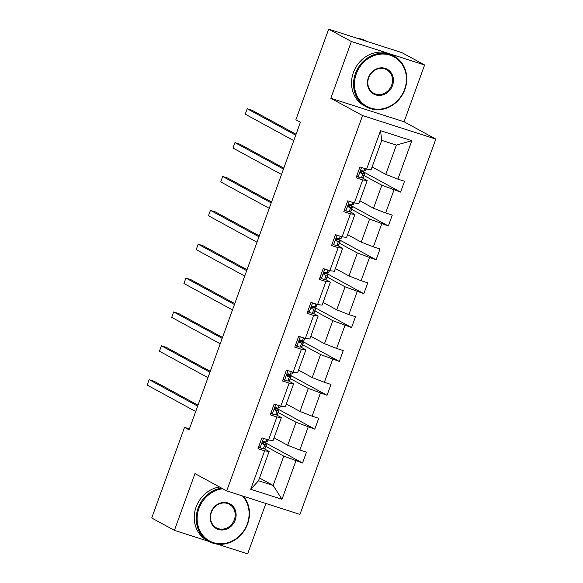 <?xml version="1.0" encoding="UTF-8"?>
<svg xmlns="http://www.w3.org/2000/svg" width="583" height="583" viewBox="0 0 583 583"><rect width="100%" height="100%" fill="white"/><g stroke="black" fill="none" stroke-linecap="round" stroke-linejoin="round"><path stroke-width="0.87" d="M424.613 65.005L351.367 41.51L330.816 98.272L404.063 121.774L424.613 65.005L401.927 52.645L328.681 29.15L295.873 119.777L300.413 122.248L189.067 429.839L184.527 427.368L151.726 517.995L174.404 530.355L208.933 541.432M404.063 121.774L435.814 139.075L299.954 514.395L226.707 490.893L362.568 115.58L435.814 139.075M217.408 544.15L247.651 553.85L265.892 503.464M351.367 41.51L328.681 29.15M372.114 166.935L385.771 174.383L396.382 145.08L411.809 140.7L397.897 179.127L404.529 181.255L400.601 192.106L361.38 170.724M385.771 174.383L397.897 179.127M359.857 200.8L373.514 208.24L381.843 185.234L400.601 192.106M393.97 189.978L385.64 212.984L392.272 215.112L388.344 225.971L349.115 204.589M347.599 234.665L361.256 242.105L369.586 219.099L388.344 225.971M381.712 223.843L373.382 246.849L380.014 248.977L376.086 259.829L336.857 238.454M335.342 268.53L348.998 275.97L357.328 252.964L376.086 259.829M369.454 257.701L361.125 280.714L367.756 282.842L363.828 293.694L324.6 272.319M323.084 302.388L336.741 309.835L345.07 286.821L363.828 293.694M357.197 291.566L348.867 314.58L355.499 316.707L351.571 327.559L312.342 306.177M310.826 336.253L324.483 343.693L332.813 320.686L351.571 327.559M344.939 325.431L336.61 348.437L343.241 350.565L339.313 361.424L300.085 340.042M298.569 370.118L312.226 377.558L320.555 354.551L339.313 361.424M332.682 359.296L324.352 382.302L330.984 384.43L327.056 395.281L287.827 373.907M286.311 403.983L299.968 411.423L308.298 388.409L327.056 395.281M320.424 393.153L312.094 416.167L318.726 418.295L314.791 429.146L275.57 407.772M274.054 437.84L287.711 445.288L296.04 422.274L314.791 429.146M308.159 427.018L299.83 450.032L306.469 452.153L302.533 463.011L263.312 441.63M259.515 478.002L273.172 485.442L283.783 456.139L302.533 463.011M295.902 460.883L281.997 499.303L250.719 489.268L264.624 450.848L257.992 448.721L261.92 437.869L268.552 439.997L276.881 416.983L270.25 414.856L274.178 404.004L280.809 406.132L289.139 383.126L282.507 380.998L286.435 370.139L293.074 372.267L301.396 349.261L294.765 347.133L298.7 336.282L305.332 338.41L313.661 315.396L307.03 313.268L310.958 302.417L317.589 304.545L325.919 281.531L319.287 279.41L323.215 268.552L329.847 270.68L338.176 247.673L331.545 245.545L335.473 234.687L342.104 236.815L350.434 213.808L343.802 211.68L347.73 200.829L354.362 202.957L362.692 179.943L356.06 177.815L359.988 166.964L366.62 169.092L380.531 130.672L411.809 140.7M354.362 202.957L358.866 203.547L367.195 180.533L361.941 177.677M367.195 180.533L362.692 179.943M363.909 175.461L381.843 185.234M373.514 208.24L385.64 212.984M342.104 236.815L346.608 237.405L354.938 214.398L349.683 211.534M354.938 214.398L350.434 213.808M351.651 209.326L369.586 219.099M361.256 242.105L373.382 246.849M329.847 270.68L334.351 271.27L342.68 248.263L337.426 245.399M342.68 248.263L338.176 247.673M339.393 243.184L357.328 252.964M348.998 275.97L361.125 280.714M317.589 304.545L322.093 305.135L330.423 282.121L325.168 279.264M330.423 282.121L325.919 281.531M327.136 277.049L345.07 286.821M336.741 309.835L348.867 314.58M305.332 338.41L309.835 339L318.165 315.986L312.911 313.122M318.165 315.986L313.661 315.396M314.878 310.914L332.813 320.686M324.483 343.693L336.61 348.437M293.074 372.267L297.578 372.858L305.907 349.851L300.653 346.987M305.907 349.851L301.396 349.261M302.621 344.779L320.555 354.551M312.226 377.558L324.352 382.302M280.809 406.132L285.313 406.723L293.643 383.716L288.396 380.852M293.643 383.716L289.139 383.126M290.363 378.637L308.298 388.409M299.968 411.423L312.094 416.167M268.552 439.997L273.055 440.588L281.385 417.574L276.138 414.717M281.385 417.574L276.881 416.983M278.106 412.502L296.04 422.274M287.711 445.288L299.83 450.032M250.719 489.268L258.524 480.742L269.127 451.439L263.88 448.575M269.127 451.439L264.624 450.848M330.816 98.272L362.568 115.58M226.707 490.893L194.955 473.593L174.404 530.355M189.395 428.928L184.527 427.368M396.382 145.08L381.734 140.379L371.123 169.682L366.62 169.092M265.848 446.367L283.783 456.139M258.524 480.742L273.172 485.442L281.997 499.303M380.531 130.672L381.734 140.379M258.823 446.425L260.178 447.89A6.136 0.459 19.9 0 0 263.378 448.677L264.981 448.356A17.709 1.334 19.9 0 0 265.163 448.247L266.657 444.122A17.709 1.334 19.9 0 0 262.933 441.856M260.178 447.89L258.663 446.884M268.195 439.881L267.597 441.52A17.709 1.334 -160.1 0 1 267.415 441.63L265.819 441.95A6.136 0.459 -160.1 0 1 263.99 441.579C262.299 442.038 261.978 442.905 263.042 444.18A6.136 0.459 19.9 0 0 264.871 444.552L266.475 444.231A17.709 1.334 19.9 0 0 266.657 444.122M262.642 442.169A14.699 1.108 -160.1 0 1 263.829 443.102A14.699 1.108 -160.1 0 1 263.676 443.189L262.386 443.444M197.994 405.17L154.094 381.238L149.146 379.657L197.659 406.096M149.146 379.657L147.186 385.079L195.699 411.518M222.801 488.765A28.246 25.273 118.6 0 0 198.971 508.456A28.246 25.273 118.6 0 0 213.531 542.686A28.246 25.273 118.6 0 0 247.272 523.949A28.246 25.273 118.6 0 0 242.47 495.951M243.534 496.293A28.939 25.9 -61.4 0 1 247.593 523.993A28.939 25.9 -61.4 0 1 208.998 541.469A28.939 25.9 -61.4 0 1 198.103 508.121A28.939 25.9 -61.4 0 1 221.525 488.073M211.046 512.333A14.123 12.637 -61.4 0 1 227.909 502.961A14.123 12.637 -61.4 0 1 235.197 520.08A14.123 12.637 -61.4 0 1 218.326 529.444A14.123 12.637 -61.4 0 1 211.046 512.333M234.33 519.737A13.431 12.017 118.6 0 0 229.272 504.266A13.431 12.017 118.6 0 0 211.367 512.377A13.431 12.017 118.6 0 0 216.424 527.848A13.431 12.017 118.6 0 0 234.33 519.737M208.998 541.469L207.001 540.375A28.939 25.9 -61.4 0 1 196.107 507.028A28.939 25.9 -61.4 0 1 219.529 486.987M356.279 73.881A28.246 25.273 118.6 0 0 370.846 108.11A28.246 25.273 118.6 0 0 404.587 89.374A28.246 25.273 118.6 0 0 390.02 55.145A28.246 25.273 118.6 0 0 356.279 73.881M404.908 89.418A28.939 25.9 -61.4 0 1 366.313 106.893A28.939 25.9 -61.4 0 1 355.419 73.545A28.939 25.9 -61.4 0 1 394.006 56.07A28.939 25.9 -61.4 0 1 404.908 89.418M368.354 77.758A14.123 12.637 -61.4 0 1 385.225 68.386A14.123 12.637 -61.4 0 1 392.512 85.504A14.123 12.637 -61.4 0 1 375.641 94.869A14.123 12.637 -61.4 0 1 368.354 77.758M391.645 85.162A13.431 12.017 118.6 0 0 386.587 69.69A13.431 12.017 118.6 0 0 368.682 77.801A13.431 12.017 118.6 0 0 373.732 93.273A13.431 12.017 118.6 0 0 391.645 85.162M366.313 106.893L364.317 105.8A28.939 25.9 -61.4 0 1 353.422 72.452A28.939 25.9 -61.4 0 1 392.016 54.984L394.006 56.07M362.794 40.089A28.939 25.9 -61.4 0 1 366.845 41.393M357.445 38.376A28.939 25.9 -61.4 0 1 366.612 41.138L367.407 41.568M271.08 412.56L272.436 414.032A6.136 0.459 19.9 0 0 275.635 414.812L277.238 414.498A17.709 1.334 19.9 0 0 277.421 414.389L278.914 410.264A17.709 1.334 19.9 0 0 275.191 407.991M272.436 414.032L270.92 413.019M280.452 406.016L279.855 407.655A17.709 1.334 -160.1 0 1 279.672 407.765L278.076 408.085A6.136 0.459 -160.1 0 1 276.247 407.714C274.557 408.173 274.243 409.04 275.3 410.323A6.136 0.459 19.9 0 0 277.129 410.687L278.732 410.374A17.709 1.334 19.9 0 0 278.914 410.264M274.899 408.304A14.699 1.108 -160.1 0 1 276.087 409.237A14.699 1.108 -160.1 0 1 275.934 409.332L274.644 409.587M210.252 371.305L166.352 347.381L161.404 345.792L209.916 372.231M161.404 345.792L159.443 351.221L207.956 377.66M283.338 378.702L284.693 380.167A6.136 0.459 19.9 0 0 287.9 380.954L289.496 380.633A17.709 1.334 19.9 0 0 289.678 380.524L291.172 376.399A17.709 1.334 19.9 0 0 287.448 374.126M284.693 380.167L283.178 379.154M292.71 372.151L292.112 373.798A17.709 1.334 -160.1 0 1 291.93 373.9L290.334 374.22A6.136 0.459 -160.1 0 1 288.505 373.856C286.814 374.315 286.501 375.182 287.557 376.458A6.136 0.459 19.9 0 0 289.387 376.829L290.99 376.509A17.709 1.334 19.9 0 0 291.172 376.399M287.157 374.439A14.699 1.108 -160.1 0 1 288.345 375.372A14.699 1.108 -160.1 0 1 288.191 375.467L286.902 375.722M222.517 337.44L178.609 313.516L173.661 311.927L222.174 338.366M173.661 311.927L171.701 317.356L220.214 343.795M295.603 344.837L296.951 346.302A6.136 0.459 19.9 0 0 300.158 347.089L301.754 346.768A17.709 1.334 19.9 0 0 301.936 346.659L303.43 342.534A17.709 1.334 19.9 0 0 299.706 340.268M296.951 346.302L295.435 345.296M304.967 338.293L304.377 339.933A17.709 1.334 -160.1 0 1 304.188 340.042L302.592 340.355A6.136 0.459 -160.1 0 1 300.762 339.991C299.072 340.45 298.758 341.317 299.815 342.593A6.136 0.459 19.9 0 0 301.651 342.964L303.247 342.644A17.709 1.334 19.9 0 0 303.43 342.534M299.414 340.574A14.699 1.108 -160.1 0 1 300.602 341.514A14.699 1.108 -160.1 0 1 300.449 341.602L299.159 341.857M234.774 303.575L190.874 279.651L185.919 278.062L234.439 304.508M185.919 278.062L183.958 283.491L232.471 309.93M307.86 310.972L309.209 312.437A6.136 0.459 19.9 0 0 312.415 313.224L314.011 312.903A17.709 1.334 19.9 0 0 314.193 312.801L315.687 308.677A17.709 1.334 19.9 0 0 311.963 306.403M309.209 312.437L307.693 311.431M317.225 304.428L316.635 306.068A17.709 1.334 -160.1 0 1 316.452 306.177L314.849 306.498A6.136 0.459 -160.1 0 1 313.02 306.126C311.329 306.585 311.016 307.452 312.08 308.735A6.136 0.459 19.9 0 0 313.909 309.099L315.505 308.779A17.709 1.334 19.9 0 0 315.687 308.677M311.672 306.716A14.699 1.108 -160.1 0 1 312.86 307.649A14.699 1.108 -160.1 0 1 312.707 307.737L311.417 307.992M247.032 269.718L203.132 245.793L198.184 244.204L246.696 270.643M198.184 244.204L196.216 249.626L244.729 276.072M320.118 277.107L321.466 278.579A6.136 0.459 19.9 0 0 324.673 279.359L326.269 279.046A17.709 1.334 19.9 0 0 326.451 278.936L327.945 274.812A17.709 1.334 19.9 0 0 324.221 272.538M321.466 278.579L319.95 277.566M329.482 270.563L328.892 272.203A17.709 1.334 -160.1 0 1 328.71 272.312L327.107 272.633A6.136 0.459 -160.1 0 1 325.278 272.261C323.587 272.72 323.274 273.587 324.337 274.87A6.136 0.459 19.9 0 0 326.167 275.234L327.763 274.921A17.709 1.334 19.9 0 0 327.945 274.812M323.929 272.851A14.699 1.108 -160.1 0 1 325.117 273.784A14.699 1.108 -160.1 0 1 324.964 273.879L323.674 274.134M259.289 235.853L215.389 211.928L210.441 210.339L258.954 236.778M210.441 210.339L208.474 215.768L256.986 242.207M332.376 243.249L333.724 244.714A6.136 0.459 19.9 0 0 336.93 245.501L338.526 245.181A17.709 1.334 19.9 0 0 338.716 245.071L340.202 240.947A17.709 1.334 19.9 0 0 336.478 238.68M333.724 244.714L332.208 243.701M341.74 236.705L341.15 238.345A17.709 1.334 -160.1 0 1 340.968 238.454L339.364 238.768A6.136 0.459 -160.1 0 1 337.535 238.403C335.844 238.862 335.531 239.73 336.595 241.005A6.136 0.459 19.9 0 0 338.424 241.377L340.02 241.056A17.709 1.334 19.9 0 0 340.202 240.947M336.187 238.986A14.699 1.108 -160.1 0 1 337.375 239.926A14.699 1.108 -160.1 0 1 337.222 240.014L335.939 240.269M271.547 201.988L227.647 178.063L222.699 176.474L271.212 202.913M222.699 176.474L220.731 181.903L269.244 208.342M344.633 209.384L345.989 210.849A6.136 0.459 19.9 0 0 349.188 211.636L350.791 211.316A17.709 1.334 19.9 0 0 350.973 211.206L352.467 207.082A17.709 1.334 19.9 0 0 348.736 204.815M345.989 210.849L344.466 209.844M353.998 202.84L353.407 204.48A17.709 1.334 -160.1 0 1 353.225 204.589L351.622 204.903A6.136 0.459 -160.1 0 1 349.793 204.538C348.102 204.997 347.789 205.865 348.853 207.14A6.136 0.459 19.9 0 0 350.682 207.512L352.278 207.191A17.709 1.334 19.9 0 0 352.467 207.082M348.445 205.121A14.699 1.108 -160.1 0 1 349.632 206.061A14.699 1.108 -160.1 0 1 349.479 206.149L348.197 206.404M283.804 168.13L239.904 144.198L234.956 142.616L283.469 169.055M234.956 142.616L232.989 148.038L281.502 174.477M356.891 175.519L358.246 176.992A6.136 0.459 19.9 0 0 361.445 177.771L363.049 177.451A17.709 1.334 19.9 0 0 363.231 177.349L364.725 173.224A17.709 1.334 19.9 0 0 361.001 170.95M358.246 176.992L356.723 175.979M366.262 168.975L365.665 170.615A17.709 1.334 -160.1 0 1 365.483 170.724L363.879 171.045A6.136 0.459 -160.1 0 1 362.05 170.673C360.36 171.132 360.046 172 361.11 173.282A6.136 0.459 19.9 0 0 362.939 173.647L364.535 173.333A17.709 1.334 19.9 0 0 364.725 173.224M360.702 171.264A14.699 1.108 -160.1 0 1 361.89 172.196A14.699 1.108 -160.1 0 1 361.737 172.284L360.454 172.546M296.062 134.265L252.162 110.34L247.214 108.751L295.727 135.19M247.214 108.751L245.246 114.173L293.759 140.62M263.509 438.38L260.098 447.81M266.475 444.231L264.981 448.356M268.063 439.837L267.415 441.63M264.871 444.552L263.378 448.677M266.737 439.414L265.819 441.95M275.774 404.515L272.356 413.945M278.732 410.374L277.238 414.498M280.321 405.972L279.672 407.765M277.129 410.687L275.635 414.812M278.995 405.549L278.076 408.085M288.031 370.65L284.613 380.08M290.99 376.509L289.496 380.633M292.579 372.114L291.93 373.9M289.387 376.829L287.9 380.954M291.252 371.684L290.334 374.22M300.289 336.792L296.871 346.215M303.247 342.644L301.754 346.768M304.836 338.249L304.188 340.042M301.651 342.964L300.158 347.089M303.51 337.819L302.592 340.355M312.546 302.927L309.128 312.357M315.505 308.779L314.011 312.903M317.094 304.384L316.452 306.177M313.909 309.099L312.415 313.224M315.767 303.962L314.849 306.498M324.804 269.062L321.393 278.492M327.763 274.921L326.269 279.046M329.359 270.527L328.71 272.312M326.167 275.234L324.673 279.359M328.025 270.097L327.107 272.633M337.061 235.197L333.651 244.627M340.02 241.056L338.526 245.181M341.616 236.662L340.968 238.454M338.424 241.377L336.93 245.501M340.283 236.232L339.364 238.768M349.319 201.339L345.908 210.769M352.278 207.191L350.791 211.316M353.874 202.797L353.225 204.589M350.682 207.512L349.188 211.636M352.54 202.374L351.622 204.903M361.577 167.474L358.166 176.904M364.535 173.333L363.049 177.451M366.131 168.932L365.483 170.724M362.939 173.647L361.445 177.771M364.798 168.509L363.879 171.045"/></g></svg>
